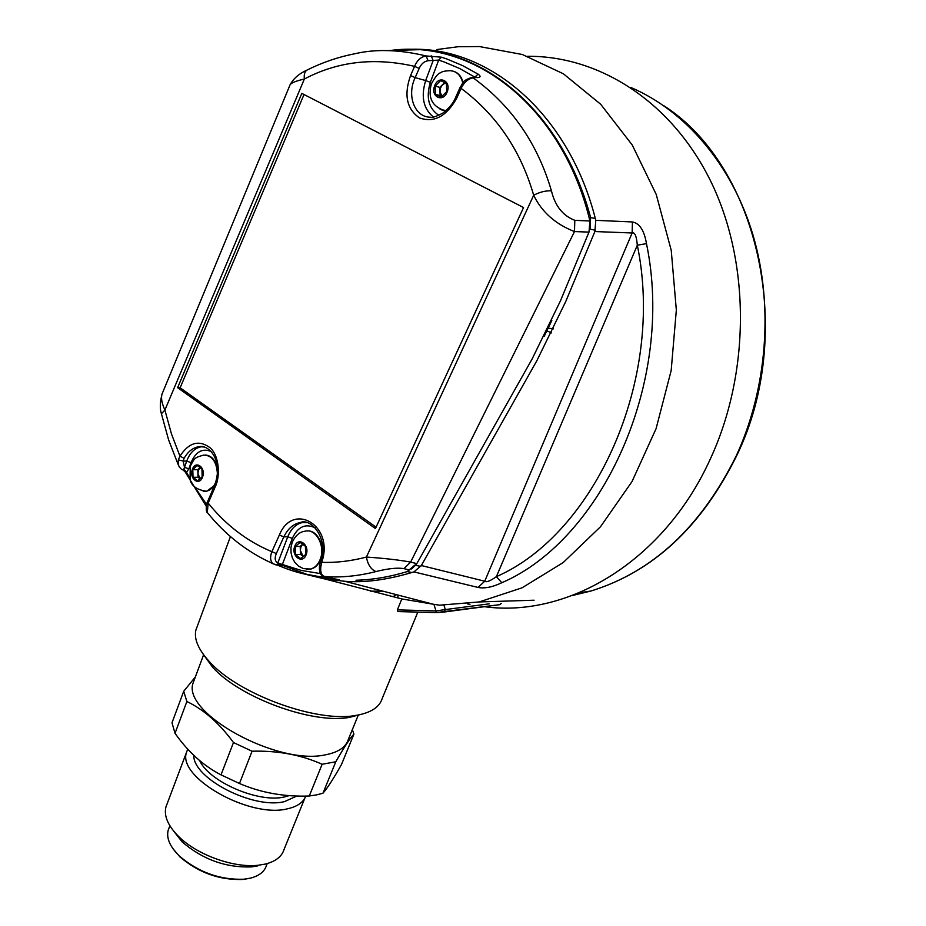 <?xml version="1.0" encoding="UTF-8"?>
<svg xmlns="http://www.w3.org/2000/svg" width="926" height="926" viewBox="0 0 926 926"><rect width="100%" height="100%" fill="white"/><g stroke="black" fill="none" stroke-linecap="round" stroke-linejoin="round"><path stroke-width="1.39" d="M501.232 603.486L499.531 604.701L443.994 612.04M436.817 49.564L458.023 46.74L479.436 46.555L522.345 54.507L563.425 73.825L600.708 104.291L632.238 145.012L656.233 194.448L671.246 250.379L676.339 310.071L671.176 370.516L656.106 428.599L632.064 481.485L600.488 526.755L563.17 562.58L522.067 587.813L479.147 601.946L439.514 605.187L433.947 604.342L435.961 610.917L445.302 609.586L443.959 612.04L436.169 612.584L499.959 604.643M478.059 587.443C484.645 588.716 492.551 587.142 501.776 582.743L496.394 576.643C490.167 581.019 486.277 582.547 484.749 581.215L478.059 587.443L413.934 571.909L421.33 565.531L536.895 360.642L565.751 301.517L594.874 231.546L595.788 220.342C569.664 115.09 491.116 48.129 413.378 49.228M595.788 220.342L632.446 221.962C639.577 223.282 644.264 230.505 646.487 243.642L637.32 245.193L496.394 576.643C594.226 534.198 665.215 380.158 637.32 245.193C636.521 236.072 634.796 231.998 632.134 232.982L632.446 221.962M305.071 574.178L324.146 578.831L344.761 581.273C364.694 582.94 387.751 579.815 413.934 571.909M433.947 604.342L401.838 598.937L324.76 578.947M397.867 611.565L436.169 612.584L435.961 610.917L397.37 609.875L397.867 611.565L436.134 612.584M421.978 602.027L422.059 601.31M417.661 612.503L382.183 698.54C379.521 707.198 370.875 712.8 356.232 715.358L355.931 715.404C316.819 722.963 238.028 694.13 209.299 661.523C198.361 649.554 193.881 639.09 195.872 630.12L197.331 626.196M401.838 598.937L397.37 609.875M360.179 714.606L349.484 717.361C312.756 724.445 239.394 697.602 212.471 667.033L202.493 653.2M398.33 595.163L397.532 597.814M383.028 591.193L370.504 591.158M396.513 594.689L392.994 596.645M389.267 50.664C472.584 38.232 562.476 106.05 589.931 220.99L588.982 232.113L560.485 300.788L532.149 358.929L416.827 563.645L411.711 568.992M589.931 220.99L574.803 220.33C562.846 215.712 555.068 205.896 551.445 190.86C537.497 143.345 511.418 105.68 473.186 77.877C468.151 78.71 464.123 82.217 461.113 88.364L459.909 87.762M289.792 85.47L290.058 84.81C291.285 82.854 296.042 80.932 304.353 79.034C303.809 74.138 304.874 71.059 307.548 69.797C322.861 62.239 338.673 56.88 354.994 53.72C375.84 48.846 399.557 49.599 426.134 55.954L441.459 57.18L446.818 58.975L462.676 65.63L478.071 74.126C480.733 76.001 480.721 77.147 478.048 77.564L471.531 77.564M476.392 77.252L478.048 77.564M162.594 392.682L162.062 393.967C160.835 397.891 161.784 403.25 164.909 410.044L304.353 79.034C337.562 61.394 374.312 57.169 414.593 66.348C417.14 60.259 420.983 56.799 426.134 55.954L428.101 60.711L438.669 60.109L443.959 61.892L459.597 68.489L475.223 77.321M474.621 77.356L478.071 74.126M431.203 55.791L433.16 60.537L425.671 80.562L430.335 82.333L438.669 60.109L441.459 57.18M588.982 232.113L574.49 231.558C555.473 224.173 541.86 212.077 533.677 195.27C520.771 150.51 496.579 114.87 461.113 88.364L456.946 97.751C446.714 116.34 434.225 123.065 419.501 117.926C406.688 109.002 403.713 94.869 410.565 75.538L415.149 77.634L419.177 68.443C421.203 63.917 424.177 61.336 428.101 60.711M574.803 220.33L574.49 231.558L410.646 562.105C399.314 559.987 384.568 558.309 366.407 557.07C351.104 561.087 336.207 562.846 321.716 562.348L320.801 566.955C320.292 572.395 321.577 575.59 324.632 576.562L321.82 575.115M335.281 579.595L302.64 573.564M161.61 414.64L161.413 413.748L164.909 410.044L171.449 433.877L179.945 456.159C188.869 442.524 198.847 439.653 209.855 447.559C219.381 455.36 220.469 476.496 215.214 486.845L214.462 485.722M304.538 522.252L302.825 522.461C296.065 523.908 291.042 528.677 287.766 536.779L277.8 562.95L278.286 565.485L273.02 563.691C270.242 561.121 269.86 557.116 271.874 551.699L279.351 535.02C292.94 501.279 334.714 525.528 321.716 562.348L320.662 561.306M301.818 93.376L177.63 387.67L375.435 528.561L523.549 207.551L301.818 93.376M304.029 94.51L180.142 387.797L376.083 527.172M177.63 387.67L180.142 387.797M179.181 466.762L178.232 464.725L178.336 459.875L183.151 461.021L184.089 458.289C188.059 451.425 193.094 447.547 199.194 446.656L204.438 447.026M315.28 527.889C305.441 523.19 297.79 526.674 292.338 538.353L282.361 564.501L277.8 562.95C274.929 561.341 274.432 558.204 276.342 553.54L271.874 551.699C247.126 541.305 225.898 525.111 208.176 503.107L207.308 512.495L208.801 514.324M184.702 471.045L186.543 472.202L183.776 469.343L184.494 467.317L183.151 461.021L186.705 461.09C189.911 452.687 194.842 447.906 201.474 446.749L202.748 446.656M409.5 569.999L403.921 568.645C397.59 567.522 388.283 568.495 376.002 571.55C359.369 575.81 343.176 577.546 327.422 576.748L323.741 576.273M273.401 563.969L261.699 558.193M183.325 469.98L183.776 469.343M185.304 472.017L183.857 470.223M206.232 506.244L185.038 471.704L182.642 469.714M189.703 478.129L186.543 472.202L188.858 468.834L184.494 467.317L186.705 461.09L191.069 462.606C195.814 451.587 202.516 447.906 211.197 451.575M178.336 459.875L179.945 456.159L184.089 458.289M320.523 573.611L301.112 570.381L282.361 564.501L281.654 565.335L277.684 563.98L275.763 564.837L273.031 563.691C247.381 552.174 225.469 535.101 207.308 512.495C205.711 512.263 206.128 503.744 207.401 502.054L207.436 501.973M281.654 565.335L278.286 565.485L279.49 565.902C294.653 572.349 310.511 576.146 327.052 577.292L325.072 576.69M320.801 566.955L319.609 565.01M279.351 535.02L283.831 536.872C287.824 528.665 293.38 523.861 300.499 522.461L306.9 522.658M279.305 565.855C294.584 572.395 310.534 576.215 327.167 577.303L325.142 576.713M456.946 97.751L455.754 97.137M471.565 77.552C461.148 81.002 463.475 83.166 459.909 87.773L455.754 97.149C453.566 102.855 449.237 108.18 442.767 113.134C436.204 116.583 432.106 117.938 430.474 117.208C414.721 117.289 406.479 95.818 415.149 77.634L425.671 80.562C420.774 96.512 423.332 108.655 433.333 116.977M385.1 50.641L420.3 49.657C493.373 54.599 564.744 119.304 590.603 217.552L590.151 228.062M551.815 320.523L544.164 336.37M412.001 572.523L407.232 571.585L414.755 565.161M407.232 571.585C389.915 576.898 372.842 579.78 355.989 580.243L362.298 581.389M308.138 574.826L278.657 563.934M551.514 332.909L546.907 330.848M553.493 328.857L548.238 328.105M345.028 581.343L343.558 581.204M516.048 600.777L494.565 601.46M322.966 793.212C327.387 788.142 333.568 778.569 341.497 764.482L353.94 734.087C350.167 737.987 344.125 747.213 335.802 761.762L322.966 793.212L316.507 794.902L309.272 795.99L322.132 764.274C301.193 754.864 277.846 750.5 252.069 751.206L239.475 783.512C261.097 792.795 284.363 796.95 309.272 795.99M252.069 751.206L233.479 742.548C219.497 723.391 203.963 709.71 186.878 701.503L183.707 691.282L171.993 722.812L175.026 733.299C188.047 751.866 203.384 765.733 221.013 774.865L239.475 783.512M352.331 729.642L353.94 734.087M194.518 679.175L193.245 682.612C180.917 712.441 277.314 765.987 325.593 754.783C338.337 752.329 345.93 747.178 348.384 739.307L358.327 714.988M335.802 761.762L322.132 764.274M221.013 774.865L233.479 742.548M186.878 701.503L175.026 733.299M183.707 691.282L195.328 676.999M172.93 848.667L179.933 856.874C198.523 872.697 219.474 880.232 242.786 879.468L249.326 878.404M169.111 827.809L168.162 830.309C166.252 838.215 170.002 846.804 179.424 856.075C198.465 872.28 219.925 880.001 243.793 879.225L250.483 878.126C259.118 875.88 264.408 871.736 266.364 865.694L267.22 863.564M173.382 830.726L182.237 841.965C202.713 859.502 225.794 867.812 251.478 866.91L257.856 865.856M167.039 804.046L165.916 807.021C163.74 816.061 168.092 825.98 178.938 836.791C197.296 854.976 233.78 868.079 258.03 865.278L265.276 864.085C275.485 861.481 281.724 856.677 283.981 849.651L304.932 797.911M305.73 796.071C303.392 802.379 297.327 806.615 287.511 808.792C249.557 818.734 176.496 777.018 186.612 752.062L187.735 749.122M445.857 110.773L441.389 109.824M463.116 82.588C461.171 75.481 457.224 71.568 451.263 70.839M435.127 86.106L435.417 94.371L441.181 97.149L446.702 91.639L446.413 83.328L440.614 80.585L435.127 86.106L439.827 87.38L444.677 82.507M435.417 94.371L440.105 95.621L439.827 87.38M441.864 96.466L440.105 95.621M445.568 82.935L442.559 84.636L440.591 87.75L439.966 91.5L441.991 96.339M307.235 530.968C317.653 529.765 325.894 547.162 320.616 559.501C318.44 564.779 315.176 567.974 310.812 569.085L307.837 569.305M295.209 546.572L295.463 554.639L300.684 558.586L305.673 554.431L305.406 546.305L300.163 542.393L295.209 546.572L300.198 546.352L302.686 544.268L300.904 546.872L300.337 550.38L300.198 546.352M300.464 554.408L300.337 550.38L303.068 556.364L300.464 554.408L295.463 554.639M214.635 485.328L206.741 491.231L204.229 491.289M217.413 468.255C215.388 459.875 211.313 455.465 205.202 455.013M192.793 469.644L193.025 477.284L197.701 480.814L202.181 476.693L201.937 469.007L197.238 465.5L192.793 469.644L197.828 469.667L200.051 467.607L198.453 470.142L197.944 473.475L197.828 469.667M193.025 477.284L198.06 477.284L197.944 473.475L199.993 478.696M199.97 478.719L198.06 477.284M501.776 582.743C602.097 539.661 675.204 381.917 646.487 243.642M443.982 605.28L445.302 609.586L489.16 603.856M594.874 231.546L632.134 232.982L484.749 581.215L421.33 565.531M572.222 595.568L590.869 591.043C652.575 572.013 701.04 526.94 736.274 455.812C767.318 388.457 773.766 305.337 752.965 234.949C731.899 164.643 685.309 110.669 630.594 87.368M430.335 82.333C425.833 97.612 428.669 108.597 438.855 115.31M376.002 571.55C371.037 569.559 367.842 564.733 366.407 557.07L533.677 195.27C539.789 192.018 545.703 190.548 551.445 190.86M416.827 563.645L410.646 562.105L403.921 568.645M410.565 75.538L414.593 66.348L419.177 68.443M215.214 486.845L208.176 503.107L207.401 502.054L214.438 485.803C224.289 459.493 207.991 444.283 199.194 446.656L202.678 446.679M206.579 504.473L195.154 487.527M188.858 468.834L191.069 462.606M276.342 553.54L283.831 536.872L287.766 536.779L292.338 538.353M420.809 566.388L415.705 565.358M595.372 230.215L589.931 229.162M595.314 218.501L590.603 217.552M296.922 796.013L284.456 801.627C253.354 809.532 192.851 778.338 193.8 755.338M199.646 760.593C209.16 781.857 258.667 803.201 284.305 796.973L289.248 795.619M445.996 110.657L440.081 109.28M462.78 82.993C460.951 75.573 456.958 71.476 450.812 70.712C445.441 70.758 441.968 71.464 440.382 72.853C438.172 73.339 435.174 77.02 431.366 83.872C427.662 97.797 432.21 106.733 444.989 110.657L445.441 110.761M447.177 91.871C451.68 80.875 438.484 74.67 434.653 85.875C430.185 96.755 443.253 103.099 447.177 91.871M310.812 569.085L303.358 568.61L298.531 566.133L294.931 562.533L292.396 558.008L291.053 552.903L290.972 547.579L292.153 542.416C295.348 535.506 299.735 531.755 305.302 531.165C316.16 528.271 325.767 546.444 320.141 559.535C317.965 564.802 314.701 567.997 310.337 569.108L306.552 569.247M306.101 554.755C310.175 545.055 298.241 536.189 294.781 546.247C290.741 555.832 302.559 564.802 306.101 554.755M215.943 481.624C213.79 487.122 210.561 490.329 206.255 491.231L203.13 491.197M217.39 473.637C216.58 461.472 211.961 455.291 203.535 455.106C194.009 457.907 194.819 457.872 190.247 466.253L190.038 479.355C191.312 485.803 196.717 489.761 206.255 491.231L206.741 491.231M202.562 476.983C206.22 467.653 195.525 459.701 192.411 469.355C188.788 478.592 199.379 486.636 202.562 476.983M479.147 601.946L534.059 600.21M344.761 581.273L433.623 604.308M230.435 536.559L195.872 630.12M349.75 717.314L356.232 715.358M212.471 667.033L209.299 661.523M736.679 455.696C701.491 526.801 652.888 571.921 590.869 591.043L579.178 592.814M736.691 455.65C796.175 333.939 758.776 166.46 663.896 105.784M472.191 77.518L476.427 77.252M183.823 470.211L183.221 469.922C181.542 469.795 179.887 468.058 178.232 464.725L168.613 439.919L161.413 413.748C159.758 408.875 159.966 402.289 162.062 393.967L290.07 84.81C293.357 78.629 298.971 73.733 306.9 70.121M304.469 522.287L300.499 522.461C311.368 517.727 329.135 539.441 320.639 561.387L319.539 565.277C318.903 572.43 320.604 576.192 324.632 576.562L339.472 579.873M527.612 56.301C600.164 55.734 672.97 102.624 711.689 183.221C750.28 263.817 749.967 372.356 710.925 457.675C664.775 560.762 568.39 618.174 484.495 606.704M469.98 604.4L467.387 603.868M203.616 654.763L193.245 682.612M242.786 879.468L243.793 879.225M179.933 856.874L179.424 856.075M169.886 825.772L168.162 830.309M251.478 866.91L258.03 865.278M182.237 841.965L178.938 836.791M186.612 752.062L165.916 807.021"/></g></svg>
